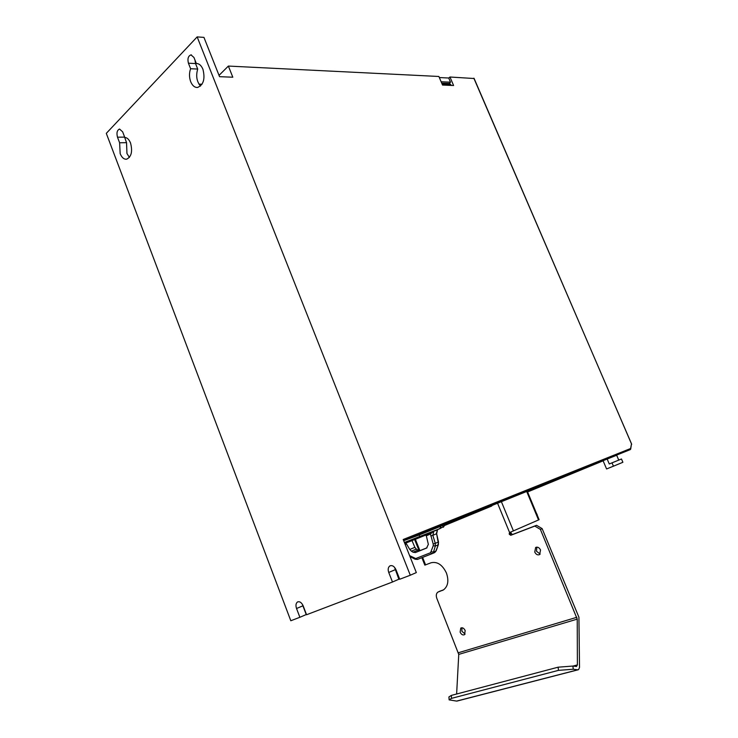 <?xml version="1.0" encoding="UTF-8"?>
<svg xmlns="http://www.w3.org/2000/svg" width="738" height="738" viewBox="0 0 738 738"><rect width="100%" height="100%" fill="white"/><g stroke="black" fill="none" stroke-linecap="round" stroke-linejoin="round"><path stroke-width="1.11" d="M403.649 540.631L491.914 505.502M527.735 491.831L603.094 460.761M491.905 505.521L527.283 491.231L539.1 519.672L538.528 519.958L526.701 491.462M558.177 478.953L545.253 484.146L558.14 478.861M546.424 483.796L533.445 489.017L546.388 483.713M527.569 491.434L543.841 484.866L527.596 491.49M613.444 466.185L622.89 462.283L621.479 458.99L618.748 460.097L616.636 455.171L603.057 460.669L606.59 468.962L613.444 466.185L612.014 462.855L609.274 463.971L607.143 458.981M536.821 514.202L527.301 491.268M473.971 78.505L449.968 77.02L453.593 85.507L442.532 85.055L438.87 76.475L228.374 66.069L232.811 77.213L219.546 76.678L203.946 37.389L197.157 36.9L410.291 575.225L399.728 579.247L395.946 569.644C394.276 566.249 392.247 565.013 389.858 565.935C388.114 567.282 387.745 569.45 388.732 572.457L392.487 582.005L306.556 614.745L303.198 605.907C301.602 602.503 299.711 601.193 297.515 601.977C295.873 603.25 295.541 605.428 296.538 608.509L299.877 617.291L306.233 614.551L302.903 605.815L296.538 608.509M451.481 85.414L449.516 83.477L450.512 82.186L448.722 78.016L449.968 77.02M448.722 78.016L439.341 77.555M219.02 75.377L228.374 66.069M198.956 84.141L202.028 84.252M630.667 449.202L631.497 443.796L630.63 448.501L403.206 539.506L416.333 572.577L410.291 575.225M474.027 78.274L631.673 444.322M394.562 567.347L398.852 579.219L392.487 582.005M302.525 604.514L302.903 605.815M299.877 617.291L290.809 620.75L106.3 133.357L197.157 36.9M122.637 131.816L119.547 129.049C117.084 130.174 116.401 132.886 117.49 137.185L119.611 142.766L120.165 153.624C121.779 157.526 123.901 159.39 126.53 159.224C131.392 156.945 132.729 151.548 130.552 143.043C129.095 139.491 127.176 137.619 124.777 137.434L122.637 131.816M190.607 68.735C189.103 72.997 189.131 77.324 190.699 81.715C192.36 85.636 194.629 87.554 197.498 87.481C203.504 84.999 205.321 78.92 202.922 69.243C201.299 65.433 199.103 63.523 196.326 63.496L193.946 57.463L190.958 54.88C188.19 55.987 187.341 58.763 188.43 63.21L190.607 68.735L197.71 69.058C195.745 75.839 196.677 81.521 200.515 86.078M123.966 135.294L126.539 142.674L126.954 153.486L129.399 157.434M194.989 60.11L195.542 63.56L197.71 69.058M197.203 63.542L196.326 63.496M119.611 142.766L126.539 142.674M450.512 82.186L441.13 81.77M449.839 84.233L442.044 83.901M449.516 83.477L441.721 83.145M527.753 491.886L603.13 460.835M577.771 669.79L573.269 669.228L558.472 670.362L451.536 698.36L449.128 699.873L456.61 701.091L578.62 669.606L579.514 667.438L578.924 617.236L542.135 528.62L536.563 525.308L512.486 534.524L510.973 533.187L509.211 533.961L509.488 532.587L538.528 519.958M443.566 589.828L439.737 591.249M510.973 533.187L511.093 531.941M465.115 634.071L461.887 631.258L461.96 627.752M540.179 554.09L536.489 551.249L536.858 547.126M573.269 669.228L572.891 666.054L576.516 666.469L577.384 664.92L577.236 619.127L458.75 654.403L436.822 598.37C435.863 595.511 436.223 593.426 437.911 592.107L443.473 589.893C448.04 586.341 449.018 580.705 446.416 572.983C442.403 564.736 437.265 561.332 431.02 562.79L424.839 565.133L421.868 557.679M509.211 533.961L510.724 535.299L534.81 526.083L540.391 529.404L577.236 619.127M465.18 630.566C463.962 628.176 462.486 627.337 460.78 628.066L460.125 632.162C461.351 634.569 462.827 635.4 464.543 634.671L465.18 630.566M540.53 549.976C539.21 547.504 537.587 546.673 535.64 547.495L534.755 552.07C536.065 554.552 537.707 555.382 539.663 554.552L540.53 549.976M534.81 526.083L536.563 525.308M540.391 529.404L542.135 528.62M572.891 666.054L558.112 667.189L451.324 695.417L448.925 696.949L449.101 699.476M456.61 701.091L457.154 701.045M458.75 654.403L456.628 694.015M609.274 463.971L618.748 460.097M612.014 462.855L621.479 458.99M444.756 525.419L491.776 506.019L492.015 505.096M490.207 505.853L489.977 506.738L444.765 525.401M491.776 506.019L489.977 506.738M411.592 540.816L412.33 540.548M406.038 543.002L404.821 543.583L406.49 543.952L409.765 549.469L414.876 547.356L412.044 540.714M437.164 530.059L433.843 531.175L430.448 533.961L426.49 535.751L425.356 535.151M426.324 535.816L428.344 544.349L426.592 548.066M404.793 543.519L425.282 535.179M426.49 535.751L425.494 535.096L429.396 533.325L422.782 536.194M444.71 524.118L443.409 527.255M444.331 524.266L443.999 526.351L439.903 528.629L441.379 525.456M404.387 542.476L439.903 528.629M404.415 542.541C406.251 542.098 406.435 542.199 404.959 542.854L404.507 542.79M437.505 529.718L436.25 533.906L432.846 535.299L433.843 531.175L429.378 533.325L430.448 533.961L433.206 544.054L433.252 545.696L430.558 552.725L432.016 553.703L434.756 552.522L436.167 550.852L438.427 544.478M437.56 529.681L443.99 526.351L441.398 525.447M420.134 550.566L415.374 552.55L413.022 552.199L417.865 550.179L420.134 550.566L427.025 547.808M417.865 550.179L416.333 549.109L411.38 551.166L413.022 552.199M414.876 547.356L416.333 549.109M425.678 535.087L414.811 539.543M405.18 544.478L406.343 544.017L405.559 543.343M415.374 552.55L426.527 548.094M411.38 551.166L409.765 549.469M438.501 542.015L438.058 544.902L435.319 546.055L435.291 543.408L432.846 535.299L430.761 535.945M436.628 533.712L438.132 542.227L433.206 544.054M437.597 529.663L436.905 530.447M437.569 529.681L436.638 533.74L438.51 542.052L438.354 544.69L435.872 551.065L433.464 552.089L432.394 553.518M432.21 553.62L434.747 552.522L436.241 550.631M417.514 559.395L409.599 555.631M616.664 455.245L403.631 540.576L630.353 449.58M631.497 443.796L473.842 78.2M195.542 63.56L188.43 63.21M124.427 137.12L117.49 137.185M395.116 569.736L388.732 572.457M501.37 501.628L513.436 530.963M440.189 591.037L438.418 591.867M442.099 590.548L443.335 589.976M415.383 539.312L419.904 550.64M422.588 557.393L425.577 564.884M509.589 532.541L497.541 503.196M458.464 652.724L576.848 617.291M509.441 534.515L511.203 533.74M512.486 534.524L510.724 535.299M558.472 670.362L558.112 667.189M451.324 695.417L451.536 698.36M573.002 666.063L577.384 664.92M536.987 514.128L537.301 515.345M416.038 558.435L430.558 552.725M431.398 551.738L433.464 552.089L435.319 546.055L433.252 545.696M432.062 553.685L417.487 559.404L415.051 559.201L414.738 558.306M440.328 525.871L440.531 526.369L419.175 535.004L418.944 534.423M419.802 536.784L419.175 535.004L403.686 540.705M190.958 54.88L191.437 54.907M389.858 565.935L390.54 565.649M297.515 601.977L298.051 601.756M414.664 539.598L419.083 550.686M578.214 669.772L457.053 701.063M535.64 547.495L536.166 547.245M445.189 523.925L443.99 526.351M404.719 543.306L429.396 533.325M414.968 559.155L409.968 556.535M432.403 553.518L417.487 559.404M404.415 542.559L405.125 542.365"/></g></svg>
